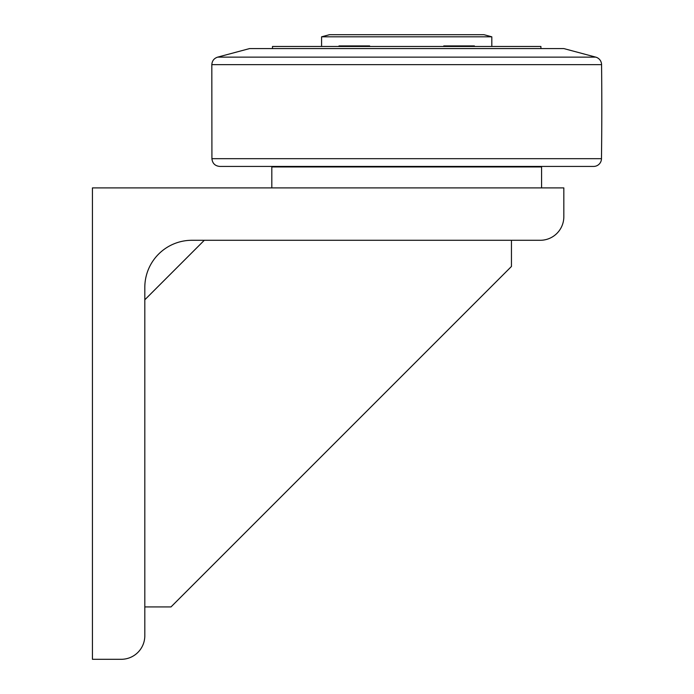 <?xml version="1.0" encoding="UTF-8"?>
<svg xmlns="http://www.w3.org/2000/svg" width="694" height="694" viewBox="0 0 694 694"><rect width="100%" height="100%" fill="white"/><g stroke="black" fill="none" stroke-linecap="round" stroke-linejoin="round"><path stroke-width="1.04" d="M474.392 46.481L474.392 45.908L443.752 45.908L443.752 46.481M369.642 46.481L369.642 45.908L339.002 45.908L339.002 46.481M321.582 36.808L491.812 36.808L483.952 34.7L329.442 34.7L321.582 36.808L321.582 46.481M540.912 48.58L540.912 46.481L272.482 46.481L272.482 48.58M211.922 158.674C212.433 163.394 215.053 165.979 219.781 166.43L593.613 166.43A7.86 7.86 0 0 0 601.472 158.674L211.922 158.674L211.826 64.637L601.568 64.637A3928.3 3928.3 0 0 1 601.472 158.674M595.747 57.134L217.647 57.134L249.562 48.58L563.832 48.58L595.747 57.134A7.86 7.86 0 0 1 601.568 64.637M271.822 187.9L271.822 166.95L541.572 166.95L541.572 187.9M92.432 187.9L563.832 187.9L563.832 216.71A23.57 23.57 0 0 1 540.262 240.28L191.952 240.28A47.14 47.14 0 0 0 144.812 287.42L144.812 635.73A23.57 23.57 0 0 1 121.242 659.3L92.432 659.3L92.432 187.9M204.314 240.28L144.812 299.782M144.812 606.92L171.002 606.92L511.452 266.47L511.452 240.28M491.812 46.481L491.812 36.808M539.472 166.95L539.472 166.43M273.922 166.95L273.922 166.43M217.647 57.134C214.03 58.331 212.095 60.838 211.826 64.637"/></g></svg>
